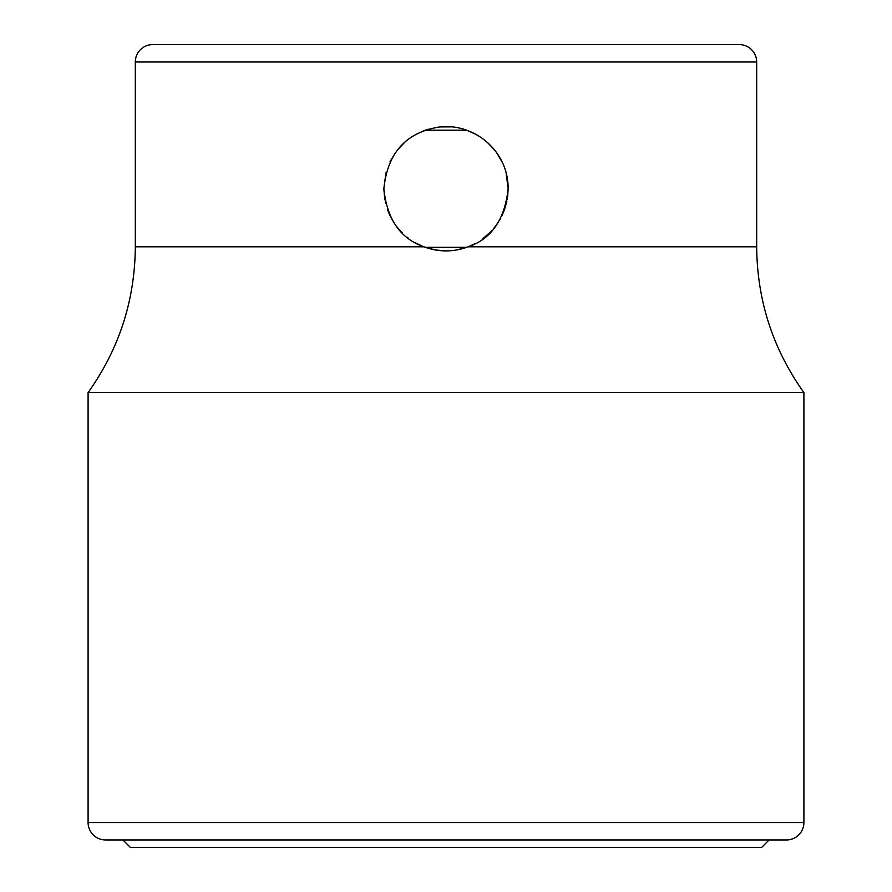<?xml version="1.0" encoding="UTF-8"?>
<svg xmlns="http://www.w3.org/2000/svg" width="892" height="892" viewBox="0 0 892 892"><rect width="100%" height="100%" fill="white"/><g stroke="black" fill="none" stroke-linecap="round" stroke-linejoin="round"><path stroke-width="1.34" d="M451.965 126.909A62.139 62.139 0 0 0 439.823 126.932M425.64 130.054A62.139 62.139 0 0 0 425.205 130.199L428.283 129.206M466.371 247.463A62.139 62.139 0 0 0 466.795 247.307L425.205 247.307A62.139 62.139 0 0 0 425.629 247.463M435.932 250.072A62.139 62.139 0 0 0 445.989 250.897L445.822 250.897M448.007 250.864A62.139 62.139 0 0 0 456.091 250.072M463.16 129.039L466.795 130.199A62.139 62.139 0 0 0 466.36 130.054M436.043 250.083L425.718 247.485M408.224 238.086L406.975 237.105M399.281 229.723L396.561 226.39M390.362 216.41L387.574 209.888M384.787 199.44L383.861 189.082M440.403 126.865L451.341 126.842M397.531 149.878L404.879 142.174M484.579 237.462L483.375 238.398M466.282 247.485L456.024 250.083M494.603 150.034L487.489 142.497M492.752 147.827L495.328 150.971M496.465 152.51L497.435 153.892M501.65 161.129L502.118 162.088M507.191 177.954L508.128 188.134M508.139 188.993L507.225 199.329M504.738 209.04L501.884 215.92M496.911 224.371L493.243 229.121M769.105 839.941L761.657 847.4L130.344 847.4L122.895 839.941M739.278 44.6L152.722 44.6L739.278 44.6A17.394 17.394 0 0 1 756.684 61.994L756.684 246.805L468.155 246.805C453.381 252.258 438.608 252.258 423.845 246.805C400.296 238.532 386.972 219.176 383.861 188.758L385.578 203.242M166.391 44.6L725.609 44.6M427.179 129.541L425.194 130.199L466.795 130.199L464.576 129.463M425.205 130.199L415.237 134.77M395.357 152.755L390.049 161.72M385.901 172.981L383.861 188.758C387.485 152.811 406.139 132.194 439.823 126.932C473.329 122.962 508.496 150.246 508.139 188.758L506.121 173.093M388.477 212.263L392.658 220.625M397.854 228.029L402.504 233.124M415.304 242.78L423.087 246.515M469.114 246.437L475.782 243.293M482.416 239.101L491.793 230.749M495.696 226.066L500.769 218.105M504.315 210.222L506.89 201.101M507.671 196.385L508.139 188.758C504.749 219.599 491.425 238.956 468.155 246.805M502.029 161.887L496.833 153.023M476.64 134.703L466.795 130.199M451.597 126.876L439.89 126.92M435.407 249.983L446.045 250.897M456.225 250.05L464.085 248.199M152.722 44.6A17.394 17.394 0 0 0 135.316 61.994L135.316 246.805C134.904 300.359 119.171 348.95 88.096 392.558L88.096 822.547A17.394 17.394 0 0 0 105.49 839.941L786.51 839.941A17.394 17.394 0 0 0 803.904 822.547L88.096 822.547M756.684 246.805C757.096 300.359 772.829 348.95 803.904 392.558L88.096 392.558M803.904 392.558L803.904 822.547M786.51 839.941L105.49 839.941M135.316 61.994L756.684 61.994M423.845 246.805L135.316 246.805"/></g></svg>

